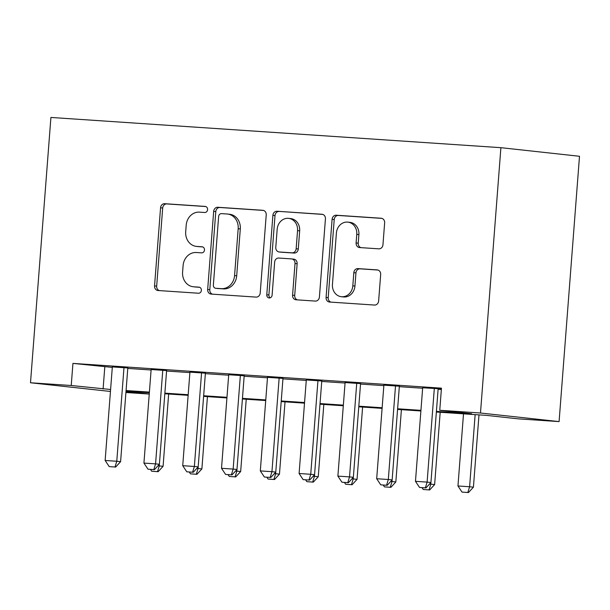 <?xml version="1.0" encoding="UTF-8"?>
<svg xmlns="http://www.w3.org/2000/svg" width="610" height="610" viewBox="0 0 610 610"><rect width="100%" height="100%" fill="white"/><g stroke="black" fill="none" stroke-linecap="round" stroke-linejoin="round"><path stroke-width="0.91" d="M207.591 209.634A3.05 2.669 -83.8 0 0 205.257 206.424A3.05 2.669 -83.8 0 0 205.158 206.416L164.7 203.702A4.354 3.812 -83.8 0 0 160.56 207.781L154.551 285.915A4.354 3.812 -83.8 0 0 157.883 290.497A4.354 3.812 -83.8 0 0 158.02 290.512L198.479 293.227A3.05 2.669 -83.8 0 0 201.376 290.368A3.05 2.669 -83.8 0 0 199.043 287.158A3.05 2.669 -83.8 0 0 198.952 287.15L193.713 286.799A13.931 12.208 -83.8 0 1 193.263 286.761A13.931 12.208 -83.8 0 1 182.596 272.09L183.099 265.579A13.931 12.208 -83.8 0 1 196.351 252.51L201.59 252.86A3.05 2.669 -83.8 0 0 204.487 250.001A3.05 2.669 -83.8 0 0 202.154 246.791A3.05 2.669 -83.8 0 0 202.055 246.783L196.816 246.432A13.931 12.208 -83.8 0 1 196.374 246.394A13.931 12.208 -83.8 0 1 185.699 231.724L186.202 225.212A13.931 12.208 -83.8 0 1 199.455 212.143L204.693 212.493A3.05 2.669 -83.8 0 0 207.591 209.634M378.818 248.842A4.354 3.812 -83.8 0 0 382.958 244.762L384.643 222.841A4.354 3.812 -83.8 0 0 381.311 218.258A4.354 3.812 -83.8 0 0 381.174 218.243L336.24 215.223A4.354 3.812 -83.8 0 0 332.099 219.31L326.083 297.444A4.354 3.812 -83.8 0 0 329.423 302.026A4.354 3.812 -83.8 0 0 329.56 302.034L374.487 305.053A4.354 3.812 -83.8 0 0 378.635 300.974L380.671 274.492A4.354 3.812 -83.8 0 0 377.338 269.91A4.354 3.812 -83.8 0 0 377.193 269.894L357.963 268.606A4.354 3.812 -83.8 0 0 353.823 272.693L352.816 285.823A11.643 10.21 -83.8 0 1 341.364 296.712A11.643 10.21 -83.8 0 1 332.442 284.451L336.4 233.012A11.643 10.21 -83.8 0 1 347.852 222.124A11.643 10.21 -83.8 0 1 356.774 234.385L356.11 242.955A4.354 3.812 -83.8 0 0 359.45 247.538A4.354 3.812 -83.8 0 0 359.587 247.553L378.818 248.842M71.233 385.505L72.933 363.4L441.457 388.158L439.757 410.271L480.482 413.008L500.901 147.681L50.912 117.448L30.5 382.767L71.233 385.505L110.601 389.493M266.227 214.88A4.354 3.812 -83.8 0 0 262.887 210.297A4.354 3.812 -83.8 0 0 262.75 210.29L217.823 207.27A4.354 3.812 -83.8 0 0 213.675 211.35L207.667 289.483A4.354 3.812 -83.8 0 0 210.999 294.066A4.354 3.812 -83.8 0 0 211.144 294.081L256.07 297.1A4.354 3.812 -83.8 0 0 260.211 293.013L266.227 214.88M277.031 211.251L321.958 214.262A4.354 3.812 -83.8 0 1 322.103 214.278A4.354 3.812 -83.8 0 1 325.435 218.86L319.419 296.994A4.354 3.812 -83.8 0 1 315.279 301.081L296.056 299.784A4.354 3.812 -83.8 0 1 295.911 299.769A4.354 3.812 -83.8 0 1 292.579 295.187L295.019 263.505A4.354 3.812 -83.8 0 0 291.679 258.922A4.354 3.812 -83.8 0 0 291.542 258.907L278.785 258.045A4.354 3.812 -83.8 0 0 274.645 262.132L272.106 295.118A3.05 2.669 -83.8 0 1 269.109 297.97A3.05 2.669 -83.8 0 1 266.776 294.767L272.891 215.33A4.354 3.812 -83.8 0 1 277.031 211.251L322.721 214.407M127.81 367.96L112.339 366.915M166.606 370.567L151.127 369.523M205.395 373.175L189.923 372.13M244.191 375.775L228.712 374.738M282.979 378.383L267.508 377.346M321.767 380.991L306.296 379.954M360.563 383.598L345.092 382.562M399.352 386.206L383.881 385.162M72.933 363.4L112.301 367.388M127.772 368.425L151.097 369.995M166.568 371.032L189.885 372.596M205.356 373.64L228.674 375.203M244.152 376.248L267.47 377.811M282.941 378.856L306.258 380.419M321.737 381.456L345.054 383.027M360.525 384.064L383.842 385.634M399.321 386.671L422.638 388.242M438.11 389.279L441.35 389.5M441.396 388.89L422.669 387.769M438.148 388.814L441.388 389.027M436.363 412.017L486.49 415.379L518.355 418.864L559.088 421.601L579.5 156.282L500.901 147.681M149.244 394.06L125.927 392.497M110.448 391.46L30.5 382.767M559.088 421.601L480.482 413.008M436.409 411.392L471.621 413.755L439.757 410.271M126.072 390.537L149.389 392.1M164.868 393.145L188.185 394.708M203.656 395.753L226.973 397.316M242.452 398.353L265.769 399.924M281.24 400.961L304.558 402.531M320.036 403.568L343.354 405.139M358.825 406.176L382.142 407.747M397.613 408.784L420.938 410.347M126.003 391.498L149.244 394.037M420.885 410.972L397.567 409.409M382.096 408.364L358.779 406.801M343.3 405.757L319.983 404.194M304.512 403.157L281.195 401.586M265.716 400.549L242.399 398.978M226.928 397.941L203.61 396.37M188.139 395.333L164.814 393.763M149.343 392.726L126.026 391.162M104.798 366.885L103.098 388.989M196.374 246.394L198.494 246.623A13.931 12.208 -83.8 0 0 198.944 246.661L196.816 246.432M202.688 246.92L198.944 246.661M193.263 286.761L195.391 286.99A13.931 12.208 -83.8 0 0 195.84 287.035L193.713 286.799M199.584 287.287L195.84 287.035M205.791 206.546L166.827 203.931A4.354 3.812 -83.8 0 0 162.687 208.018L156.671 286.143A4.354 3.812 -83.8 0 0 159.385 290.604M263.512 210.427L219.943 207.499A4.354 3.812 -83.8 0 0 215.803 211.586L209.794 289.712A4.354 3.812 -83.8 0 0 212.501 294.173M221.544 213.63A3.05 2.669 -83.8 0 0 218.639 216.489L213.363 285.068A3.05 2.669 -83.8 0 0 215.696 288.278A3.05 2.669 -83.8 0 0 215.795 288.286L221.316 288.652A13.931 12.208 -83.8 0 0 234.568 275.583L238.182 228.704A13.931 12.208 -83.8 0 0 227.507 214.034A13.931 12.208 -83.8 0 0 227.065 213.996L221.544 213.63M217.724 288.492A3.05 2.669 -83.8 0 0 217.823 288.507A3.05 2.669 -83.8 0 0 217.922 288.515L215.795 288.286M227.507 214.034L229.635 214.27A13.931 12.208 -83.8 0 1 240.302 228.941L236.695 275.819A13.931 12.208 -83.8 0 1 223.443 288.888L217.922 288.515M293.669 259.136A4.354 3.812 -83.8 0 1 293.806 259.151A4.354 3.812 -83.8 0 1 297.139 263.733L294.706 295.423A4.354 3.812 -83.8 0 0 297.413 299.876M279.151 211.479A4.354 3.812 -83.8 0 0 275.011 215.566L268.903 294.996A3.05 2.669 -83.8 0 0 270.2 297.832M297.55 230.626A11.643 10.21 -83.8 0 0 288.629 218.357A11.643 10.21 -83.8 0 0 277.176 229.253L275.781 247.378A4.354 3.812 -83.8 0 0 279.113 251.96A4.354 3.812 -83.8 0 0 279.258 251.976L292.007 252.83A4.354 3.812 -83.8 0 0 296.155 248.743L297.55 230.626L299.67 230.854A11.643 10.21 -83.8 0 0 290.749 218.594L288.629 218.357M281.103 252.174A4.354 3.812 -83.8 0 0 281.24 252.189A4.354 3.812 -83.8 0 0 281.378 252.204L279.258 251.976M299.67 230.854L298.275 248.979A4.354 3.812 -83.8 0 1 294.134 253.058L281.378 252.204M347.852 222.124L349.98 222.353A11.643 10.21 -83.8 0 1 358.893 234.614L358.238 243.192A4.354 3.812 -83.8 0 0 360.952 247.645M341.364 296.712L343.491 296.948A11.643 10.21 -83.8 0 0 354.936 286.052L352.816 285.823M377.956 270.039L360.091 268.835A4.354 3.812 -83.8 0 0 355.95 272.922L354.936 286.052M381.929 218.388L338.367 215.46A4.354 3.812 -83.8 0 0 334.219 219.539L328.21 297.672A4.354 3.812 -83.8 0 0 330.925 302.125M157.982 465.819L159.263 465.903L159.385 464.286L154.444 469.662L147.994 469.197L154.444 469.662M157.502 471.629L151.684 471.24L158.142 471.698L157.502 471.629L159.263 465.903L163.083 466.322L168.65 394.022M150.456 469.395L151.684 471.24M158.142 471.698L163.083 466.322M109.198 466.597L115.656 467.054L109.198 466.597L105.141 460.474L112.354 366.694M123.99 367.479L116.777 461.259L120.597 461.671L115.656 467.054M127.825 367.738L120.597 461.671M105.141 460.474L116.777 461.259L115.016 466.986M196.771 468.427L198.052 468.511L198.181 466.894L193.24 472.27L186.782 471.804L193.24 472.27M196.298 474.237L190.48 473.848L196.931 474.305L196.298 474.237L198.052 468.511L201.879 468.93L207.438 396.63M189.252 472.003L190.48 473.848M196.931 474.305L201.879 468.93M235.567 471.027L236.848 471.118L236.97 469.502L232.029 474.877L225.578 474.412L232.029 474.877M235.086 476.845L229.268 476.456L235.727 476.913L235.086 476.845L236.848 471.118L240.668 471.53L246.234 399.237M228.041 474.603L229.268 476.456M235.727 476.913L240.668 471.53M274.355 473.634L275.636 473.726L275.766 472.109L270.825 477.478L264.366 477.02L270.825 477.478M273.882 479.452L268.065 479.056L274.515 479.521L273.882 479.452L275.636 473.726L279.464 474.138L285.022 401.845M266.837 477.211L268.065 479.056M274.515 479.521L279.464 474.138M313.151 476.242L314.432 476.326L314.554 474.717M312.671 482.06L306.853 481.664L313.311 482.129L312.671 482.06L314.432 476.326L318.252 476.745L323.818 404.453M305.625 479.818L306.853 481.664M313.311 482.129L318.252 476.745M147.994 469.197L143.929 463.082L151.15 369.302M162.786 370.087L155.565 463.867L159.393 464.279L166.621 370.339M143.929 463.082L155.565 463.867L153.811 469.593M186.782 471.804L182.725 465.689L189.939 371.909M201.575 372.695L194.361 466.467L198.181 466.886L205.41 372.946M182.725 465.689L194.361 466.467L192.6 472.201M225.578 474.412L221.514 468.297L228.727 374.517M240.37 375.295L233.15 469.075L236.977 469.494L244.206 375.554M221.514 468.297L233.15 469.075L231.396 474.801M264.366 477.02L260.31 470.905L267.523 377.125M279.159 377.903L271.946 471.683L275.766 472.102L282.994 378.162M260.31 470.905L271.946 471.683L270.184 477.409M351.94 478.85L353.22 478.934L353.342 477.317L348.409 482.693L341.951 482.236L348.409 482.693M351.467 484.66L345.641 484.271L352.1 484.736L351.467 484.66L353.22 478.934L357.048 479.353L362.607 407.061M344.421 482.426L345.641 484.271M352.1 484.736L357.048 479.353M303.155 479.628L309.613 480.085L303.155 479.628L299.098 473.505L306.312 379.733M317.955 380.51L310.734 474.29L314.562 474.71L309.613 480.085M321.79 380.77L314.562 474.71M299.098 473.505L310.734 474.29L308.98 480.017M390.736 481.458L392.017 481.542L392.138 479.925L387.197 485.301L380.739 484.843L387.197 485.301M390.255 487.268L384.437 486.879L390.896 487.337L390.255 487.268L392.017 481.542L395.837 481.961L401.403 409.661M383.21 485.034L384.437 486.879M390.896 487.337L395.837 481.961M341.951 482.236L337.887 476.113L345.108 382.333M356.743 383.118L349.53 476.898L353.35 477.317L360.579 383.377M337.887 476.113L349.53 476.898L347.769 482.624M429.524 484.065L430.805 484.149L430.927 482.533M429.043 489.876L423.226 489.487L429.684 489.944L429.043 489.876L430.805 484.149L434.633 484.569L440.191 412.268M422.006 487.642L423.226 489.487M429.684 489.944L434.633 484.569M380.739 484.843L376.683 478.72L383.896 384.94M395.532 385.726L388.318 479.506L392.146 479.925L399.375 385.985M376.683 478.72L388.318 479.506L386.557 485.232M463.508 413.839L457.957 485.972L469.601 486.757L475.144 414.617M467.839 492.483L462.022 492.095L468.472 492.552L467.839 492.483L469.601 486.757L473.421 487.176L478.987 414.876M457.957 485.972L462.022 492.095M468.472 492.552L473.421 487.176M419.535 487.443L425.993 487.908L419.535 487.443L415.471 481.328L422.692 387.548M434.328 388.334L427.114 482.113L430.934 482.525L425.993 487.908M438.163 388.585L430.934 482.525M415.471 481.328L427.114 482.113L425.353 487.84M156.671 286.143L154.551 285.915M162.687 208.018L160.56 207.781M166.827 203.931L164.7 203.702M209.794 289.712L207.667 289.483M215.803 211.586L213.675 211.35M219.943 207.499L217.823 207.27M223.443 288.888L221.316 288.652M236.695 275.819L234.568 275.583M240.302 228.941L238.182 228.704M294.706 295.423L292.579 295.187M297.139 263.733L295.019 263.505M268.903 294.996L266.776 294.767M275.011 215.566L272.891 215.33M294.134 253.058L292.007 252.83M298.275 248.979L296.155 248.743M358.238 243.192L356.11 242.955M358.893 234.614L356.774 234.385M355.95 272.922L353.823 272.693M360.091 268.835L357.963 268.606M328.21 297.672L326.083 297.444M334.219 219.539L332.099 219.31M338.367 215.46L336.24 215.223M217.823 288.507L215.696 288.278M293.806 259.151L291.679 258.922M281.24 252.189L279.113 251.96"/></g></svg>
